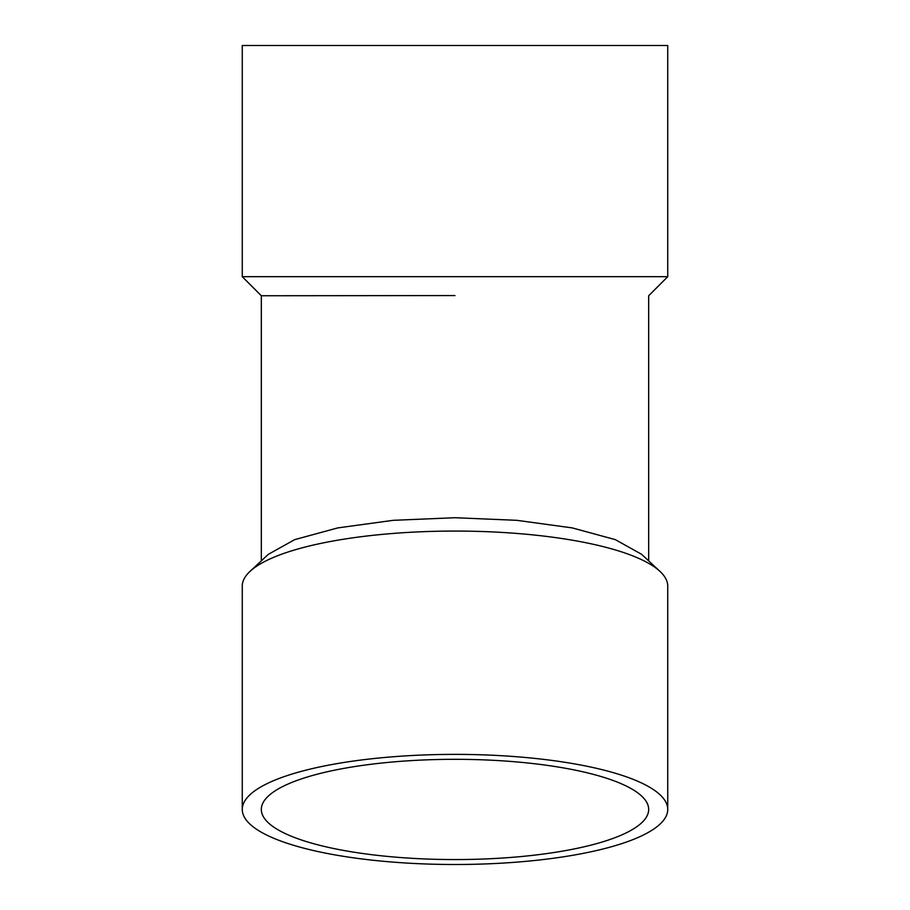 <?xml version="1.0" encoding="UTF-8"?>
<svg xmlns="http://www.w3.org/2000/svg" width="910" height="910" viewBox="0 0 910 910"><rect width="100%" height="100%" fill="white"/><g stroke="black" fill="none" stroke-linecap="round" stroke-linejoin="round"><path stroke-width="1.36" d="M242.265 809.434L242.265 586.131A212.735 55.066 0 0 1 250.034 571.378A212.735 55.066 0 0 1 455 531.065A212.735 55.066 0 0 1 659.966 571.378A212.735 55.066 0 0 1 667.735 586.131L667.735 809.434A212.735 55.066 180 0 0 455 754.379A212.735 55.066 180 0 0 242.265 809.434A212.735 55.066 180 0 0 455 864.5A212.735 55.066 180 0 0 667.735 809.434M250.034 571.378L268.359 554.327L294.669 539.641L337.781 527.902L393.165 520.327L455 517.722L516.846 520.327L572.231 527.902L615.331 539.641L641.641 554.327L659.966 571.378M455 295.568L261.602 295.75L455 295.568M261.318 560.878L261.318 295.75L242.265 276.685L667.735 276.685L648.682 295.75L648.682 560.878M455 859.563A193.682 50.13 0 0 1 261.318 809.434A193.682 50.13 0 0 1 455 759.315A193.682 50.13 0 0 1 648.682 809.434A193.682 50.13 0 0 1 455 859.563M667.735 276.685L667.735 45.5L242.265 45.5L242.265 276.685"/></g></svg>
